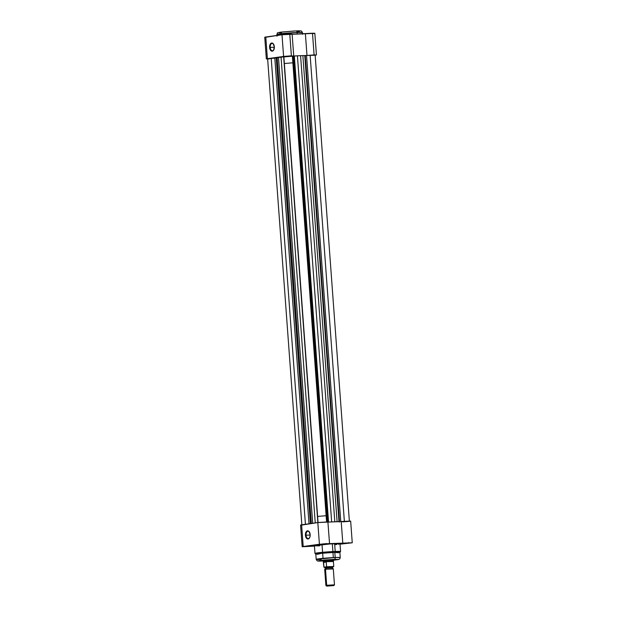 <?xml version="1.0" encoding="UTF-8"?>
<svg xmlns="http://www.w3.org/2000/svg" width="617" height="617" viewBox="0 0 617 617"><rect width="100%" height="100%" fill="white"/><g stroke="black" fill="none" stroke-linecap="round" stroke-linejoin="round"><path stroke-width="0.93" d="M273.663 44.347A3.656 2.136 -92.3 0 0 271.279 43.822A3.656 2.136 -92.3 0 0 270.2 47.386L269.606 47.432A4.088 2.383 87.7 0 1 270.863 43.398A4.088 2.383 87.7 0 1 273.57 44.193A4.088 2.383 87.7 0 1 274.341 46.776L273.539 50.309L272.274 51.18L270.902 50.671L269.899 48.967L269.59 46.63L270.786 43.468L271.673 43.028L273.038 43.529L274.341 46.776A4.088 2.383 87.7 0 1 273.794 49.877A4.088 2.383 87.7 0 1 271.295 50.964A4.088 2.383 87.7 0 1 269.606 47.432L270.2 47.386A3.656 2.136 87.7 0 1 272.174 43.437A3.656 2.136 87.7 0 1 273.663 44.347M274.357 47.224L270.2 47.386L274.357 47.224M295.975 30.919A1.72 1.003 87.7 0 1 296.037 30.912A1.72 1.003 87.7 0 1 297.101 32.493L302.461 32.593A12.826 0.602 175.8 0 0 297.101 32.493L297.217 34.082L297.101 32.493A12.826 0.602 175.8 0 0 283.789 33.426A12.826 0.602 175.8 0 0 276.871 34.467L297.101 32.493A1.72 1.003 -92.3 0 0 296.037 30.912A1.72 1.003 -92.3 0 0 295.975 30.919M291.602 34.305L282 34.745L283.589 56.44L291.378 55.815L289.782 34.112L282 34.745L265.403 37.313M314.508 33.372L305.384 33.758L306.981 55.461L314.092 54.913L312.495 33.218L292.134 34.282L305.384 33.758L306.981 55.461L315.071 55.229M312.734 33.619L313.482 33.526M293.198 56L297.001 55.854L293.198 56M303.171 55.607L306.981 55.461L303.171 55.607M268.272 58.993L266.86 58.785L283.589 56.44L291.378 55.815L289.782 34.112L292.119 34.159L293.715 55.854M267.385 58.7L283.589 56.44L282 34.745L265.788 37.005L267.385 58.7L265.788 37.005L264.747 37.236L266.343 58.931L267.385 58.7M297.124 31.637L299.638 31.29M299.901 30.873L297.61 30.865M294.093 31.004L279.439 32.339M279.185 32.763L281.468 32.763M292.389 56.224A13.775 0.648 175.8 0 0 284.514 56.887A13.775 0.648 175.8 0 1 292.389 56.224M285 63.489A13.775 0.648 -4.2 0 1 292.874 62.826M316.428 54.952L314.832 33.256L312.495 33.218L314.092 54.913L316.428 54.952L315.148 55.214M267.647 59.008L266.343 58.931M282.231 34.567L276.871 34.467L277.002 36.187M273.871 49.722A3.656 2.136 87.7 0 1 272.467 50.748A3.656 2.136 87.7 0 1 270.2 47.386A3.656 2.136 -92.3 0 0 271.657 50.509A3.656 2.136 -92.3 0 0 273.871 49.722M338.124 521.712L331.229 521.967A15.494 0.725 -4.2 0 1 331.661 521.943L297.425 55.831L300.579 55.661L304.775 55.599L338.995 521.658L304.775 55.599L306.541 55.507L340.769 521.589L306.541 55.507L310.135 55.214L305.261 55.584L339.489 521.643L305.261 55.584L304.775 55.599A15.494 0.725 175.8 0 0 302.87 55.615L300.579 55.661L334.807 521.774L331.661 521.943L297.425 55.831A15.494 0.725 175.8 0 0 294.332 56.008L328.56 522.075L294.332 56.008L300.579 55.661L334.807 521.774L337.106 521.727L302.87 55.615L337.106 521.727A15.494 0.725 -4.2 0 1 337.406 521.727M293.661 56.047L294.332 56.008L293.661 56.047L327.874 521.936L293.661 56.047L292.967 56.047L327.18 521.897L292.967 56.047L293.661 56.047M305.43 524.288L271.218 58.376L267.631 58.839L274.812 58.083L309.009 523.787L274.812 58.083L276.215 57.913L310.413 523.594L276.215 57.913L277.164 57.697A15.494 0.725 175.8 0 0 276.215 57.913L271.218 58.376L305.43 524.288M311.361 523.463L277.164 57.697L278.498 57.45L312.711 523.27L278.498 57.45L281.051 57.157L277.164 57.697L311.361 523.463M315.248 522.915L281.051 57.157L315.248 522.915M283.666 56.88L317.863 522.553L283.666 56.88A15.494 0.725 175.8 0 0 281.051 57.157L284.067 56.833M292.365 55.923L283.843 56.579L292.967 56.047L292.365 55.923L326.586 521.897L292.365 55.923M344.363 521.272L310.135 55.214L344.363 521.272M349.369 521.164L315.14 55.052L310.135 55.214L313.783 55.299M269.428 58.87L268.943 58.885M268.526 58.893L267.909 58.885M306.024 535.201A3.656 2.136 -92.3 0 0 307.482 538.325A3.656 2.136 -92.3 0 0 309.695 537.53A3.656 2.136 87.7 0 1 308.292 538.556A3.656 2.136 87.7 0 1 306.024 535.201L310.181 535.032L306.024 535.201A3.656 2.136 87.7 0 1 307.999 531.245A3.656 2.136 87.7 0 1 309.479 532.155A3.656 2.136 -92.3 0 0 307.104 531.63A3.656 2.136 -92.3 0 0 306.024 535.201L305.423 535.247L306.024 535.201M310.166 534.584A4.088 2.383 87.7 0 1 309.618 537.692A4.088 2.383 87.7 0 1 307.112 538.78A4.088 2.383 87.7 0 1 305.423 535.247L305.662 532.926L306.61 531.276L307.497 530.844L308.862 531.345L310.166 534.584L309.927 536.906L308.978 538.556L308.091 538.988L306.726 538.487L305.423 535.247A4.088 2.383 87.7 0 1 306.688 531.214A4.088 2.383 87.7 0 1 309.395 532.001A4.088 2.383 87.7 0 1 310.166 534.584M306.248 546.546L310.32 546.145L306.248 546.546M322.46 544.287L326.532 543.885L322.46 544.287M345.173 543.384L349.245 542.983L345.173 543.384M324.172 560.676L331.584 559.742L323.609 560.683M339.859 552.508L340.569 551.544L339.998 543.816A12.826 0.602 175.8 0 0 334.638 543.724L335.208 551.444A12.826 0.602 -4.2 0 1 340.569 551.544L335.208 551.444A0.864 0.501 87.7 0 1 334.823 552.362L338.486 552.817M323.223 560.992L322.359 561.03A1.72 1.003 87.7 0 1 322.29 561.03L318.04 560.93L324.696 560.005L334.329 559.357L333.527 560.236L338.648 559.526L339.828 558.848L340.237 557.598L335.201 557.506A1.72 1.003 87.7 0 1 334.329 559.357L338.64 559.457L333.527 560.236M316.197 559.364L317.092 560.768C317.948 560.976 316.675 561.2 322.298 561.03A1.72 1.003 87.7 0 1 322.244 561.03A1.72 1.003 -92.3 0 0 322.29 561.03A1.72 1.003 -92.3 0 0 322.359 561.03C318.048 561.231 317.254 561.069 319.953 560.529L334.329 559.357A1.72 1.003 -92.3 0 0 335.201 557.506A12.055 0.563 -4.2 0 1 340.237 557.598L339.859 552.454A12.055 0.563 175.8 0 0 334.823 552.362L335.201 557.506L334.823 552.362A12.055 0.563 175.8 0 0 322.321 553.233A12.055 0.563 175.8 0 0 315.819 554.213L316.197 559.364A12.055 0.563 -4.2 0 1 322.699 558.377A12.055 0.563 -4.2 0 1 335.201 557.506L316.197 559.364A12.055 0.563 -4.2 0 0 321.233 559.449M302.168 546.739L314.446 546.13L302.168 546.747L303.202 546.515L301.613 524.82L300.572 525.052L302.168 546.747L323.802 543.824L352.222 542.798L340.029 544.186L352.253 542.767L350.657 521.072L327.951 522.098L341.209 521.573L342.805 543.269L352.253 542.767M342.728 521.889L349.029 521.373M349.939 521.249L341.209 521.573L342.805 543.269L329.023 543.816L329.54 543.67L327.905 521.943L318.495 522.476L301.42 525.121M327.426 522.121L317.824 522.56L301.613 524.82L303.202 546.515L319.413 544.256L317.824 522.56L319.413 544.256L329.54 543.67M338.301 544.248L339.998 543.839L338.671 543.646L330.087 543.955L314.423 545.675M314.446 545.729L316.359 545.868M317.076 545.868L319.776 545.79M335.016 544.664L336.843 544.449M326.138 515.735A13.775 0.648 175.8 0 0 318.256 516.398M317.231 554.375L321.303 553.333L334.823 552.362A0.864 0.501 -92.3 0 0 335.208 551.444L314.986 553.418A12.826 0.602 -4.2 0 1 321.897 552.377A12.826 0.602 -4.2 0 1 335.208 551.444L334.638 543.724A12.826 0.602 175.8 0 0 321.334 544.649A12.826 0.602 175.8 0 0 314.415 545.698L314.986 553.418L315.819 554.274M333.427 559.928L331.584 559.742L333.913 559.773L333.458 559.372M332.494 568.974L325.506 569.252A1.157 0.941 82.1 0 0 326.015 568.157L332.44 567.756L326.015 568.157A1.157 0.941 -97.9 0 1 325.506 569.252L324.704 569.429L325.506 569.252L326.678 585.278L333.666 585.001M325.39 568.326L326.015 568.157L325.39 568.326M333.288 568.797L325.506 569.252L326.678 585.278L327.295 585.949L333.82 585.579L326.632 586.111L327.295 585.949L326.678 585.278L334.46 584.831L333.288 568.797M324.689 567.324L325.344 567.108A1.157 0.941 -97.9 0 1 326.015 568.157A1.157 0.941 82.1 0 0 325.344 567.108L324.604 567.316M333.334 561.501L325.938 561.694L333.388 561.354L333.55 560.591L329.995 560.622L324.203 561.131L323.586 562.141L326.138 561.786L324.203 561.131L324.149 560.329L324.203 561.131L332.255 560.892M325.074 567.385L333.627 566.63M332.332 566.83L332.756 566.768M333.134 566.661L325.344 567.108L333.134 566.653M333.219 561.115L332.594 560.799M323.964 567.193L323.586 562.141L326.239 562.041L323.586 562.141L324.203 561.131L326.239 562.041L323.593 562.403L323.979 567.216L326.578 566.807L326.239 562.041L326.586 566.753L333.712 566.475M324.203 561.131L323.246 561.347L324.203 561.131M323.185 560.475L323.886 567.162L324.766 567.385L324.048 567.254M333.388 561.354L333.766 566.437L326.37 566.961L333.496 566.676M331.815 567.925L332.44 567.756M276.871 34.467C278.128 32.323 275.606 33.241 280.99 32.107L296.029 30.912C302.068 30.742 300.687 30.966 301.597 31.205L302.461 32.593L302.585 34.305M301.86 524.951L267.631 58.839M283.843 56.579L318.071 522.692M305.122 55.931L339.35 522.051M348.782 542.59L349.245 542.983M326.069 543.484L326.532 543.885M309.857 545.744L310.32 546.145M333.257 568.774L332.478 567.779L333.103 566.684M324.735 569.398L325.352 568.303L324.581 567.308M334.46 584.831L333.82 585.579M333.55 560.591L333.488 559.712M333.327 557.591L332.949 552.446M332.887 551.552L332.316 543.832M323.03 558.346L322.652 553.202M322.583 552.308L322.02 544.587M324.704 569.429L325.884 585.456L326.632 586.111"/></g></svg>
